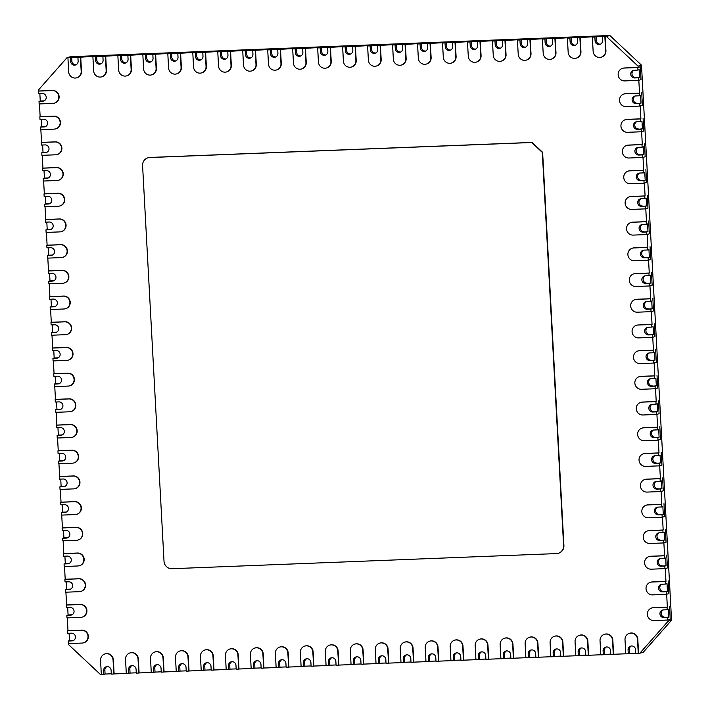 <?xml version="1.0" encoding="UTF-8"?>
<svg xmlns="http://www.w3.org/2000/svg" width="710" height="710" viewBox="0 0 710 710"><rect width="100%" height="100%" fill="white"/><g stroke="black" fill="none" stroke-linecap="round" stroke-linejoin="round"><path stroke-width="1.06" d="M601.166 57.199A6.443 6.239 -106.1 0 0 605.621 50.765L604.858 36.627L602.355 36.725L602.568 40.532A3.869 3.745 73.9 0 1 599.888 44.393A3.869 3.745 73.9 0 1 595.069 40.825L594.865 37.018L592.371 37.124L593.134 51.253A6.443 6.239 -106.1 0 0 601.166 57.199L601.476 57.111A6.443 6.239 -106.1 0 0 605.932 50.676L605.168 36.538L606.42 36.494L638.059 66.145L638.121 67.432L640.313 66.802L641.006 79.653L638.822 80.283L639.515 93.134L625.785 93.676A6.443 6.239 73.9 0 0 624.347 93.906L624.028 93.995A6.443 6.239 73.9 0 1 625.466 93.764L639.204 93.223L639.346 95.797L635.645 95.939A3.869 3.745 -106.1 0 0 632.157 100.385A3.869 3.745 -106.1 0 0 636.062 103.651L641.006 103.145L640.589 95.433L639.346 95.797M636.062 103.651L639.763 103.5L639.896 106.074L642.399 105.355L641.698 92.504L642.399 105.355L640.216 105.985L640.908 118.827L627.17 119.369A6.443 6.239 73.9 0 0 625.732 119.599L625.421 119.688A6.443 6.239 73.9 0 1 626.859 119.457L640.597 118.925L640.74 121.49L637.039 121.632A3.869 3.745 -106.1 0 0 633.551 126.087A3.869 3.745 -106.1 0 0 637.456 129.344L642.399 128.838L641.982 121.135L640.74 121.49M637.456 129.344L641.157 129.202L641.29 131.767L643.792 131.048L643.091 118.197L643.792 131.048L641.6 131.678L642.302 144.529L628.563 145.071A6.443 6.239 73.9 0 0 627.125 145.302L626.815 145.39A6.443 6.239 73.9 0 1 628.252 145.16L641.991 144.618L642.124 147.192L638.432 147.334A3.869 3.745 -106.1 0 0 634.944 151.789A3.869 3.745 -106.1 0 0 638.849 155.046L643.792 154.54L643.375 146.828L642.124 147.192M638.849 155.046L642.541 154.895L642.683 157.469L645.186 156.75L644.485 143.899L645.186 156.75L642.994 157.38L643.695 170.231L629.956 170.764A6.443 6.239 73.9 0 0 628.519 170.995L628.208 171.092A6.443 6.239 73.9 0 1 629.646 170.862L643.384 170.32L643.517 172.885L639.825 173.036A3.869 3.745 -106.1 0 0 636.337 177.482A3.869 3.745 -106.1 0 0 640.242 180.739L645.186 180.233L644.769 172.53L643.517 172.885M640.242 180.739L643.934 180.597L644.077 183.162L646.57 182.443L645.878 169.601L646.57 182.443L644.387 183.073L645.088 195.924L631.35 196.466A6.443 6.239 73.9 0 0 629.912 196.697L629.601 196.785A6.443 6.239 73.9 0 1 631.039 196.555L644.769 196.013L644.911 198.587L641.219 198.729A3.869 3.745 -106.1 0 0 637.731 203.184A3.869 3.745 -106.1 0 0 641.636 206.441L646.579 205.935L646.162 198.223L644.911 198.587M641.636 206.441L645.328 206.29L645.47 208.864L647.964 208.145L647.272 195.294L647.964 208.145L645.78 208.775L646.473 221.626L632.743 222.168A6.443 6.239 73.9 0 0 631.305 222.399L630.995 222.487A6.443 6.239 73.9 0 1 632.424 222.257L646.162 221.715L646.304 224.28L642.603 224.431A3.869 3.745 -106.1 0 0 639.115 228.877A3.869 3.745 -106.1 0 0 643.02 232.135L647.973 231.629L647.555 223.925L646.304 224.28M643.02 232.135L646.721 231.992L646.863 234.566L649.357 233.839L648.665 220.996L649.357 233.839L647.174 234.469L647.866 247.32L634.128 247.861A6.443 6.239 73.9 0 0 632.699 248.092L632.379 248.18A6.443 6.239 73.9 0 1 633.817 247.95L647.555 247.408L647.697 249.982L643.997 250.124A3.869 3.745 -106.1 0 0 640.509 254.579A3.869 3.745 -106.1 0 0 644.414 257.836L649.357 257.331L648.94 249.618L647.697 249.982M644.414 257.836L648.115 257.695L648.248 260.259L650.75 259.541L650.049 246.689L650.75 259.541L648.567 260.171L649.259 273.022L635.521 273.563A6.443 6.239 73.9 0 0 634.083 273.794L633.773 273.882A6.443 6.239 73.9 0 1 635.21 273.652L648.949 273.11L649.082 275.675L645.39 275.826A3.869 3.745 -106.1 0 0 641.902 280.272A3.869 3.745 -106.1 0 0 645.807 283.538L650.75 283.033L650.333 275.32L649.082 275.675M645.807 283.538L649.508 283.388L649.641 285.961L652.144 285.242L651.443 272.392L652.144 285.242L649.952 285.873L650.653 298.715L636.914 299.256A6.443 6.239 73.9 0 0 635.477 299.487L635.166 299.576A6.443 6.239 73.9 0 1 636.604 299.345L650.342 298.812L650.475 301.377L646.783 301.519A3.869 3.745 -106.1 0 0 643.295 305.974A3.869 3.745 -106.1 0 0 647.2 309.232L652.144 308.726L651.727 301.013L650.475 301.377M647.2 309.232L650.892 309.09L651.034 311.654L653.528 310.936L652.836 298.085L653.528 310.936L651.345 311.566L652.046 324.417L638.308 324.958A6.443 6.239 73.9 0 0 636.87 325.189L636.559 325.278A6.443 6.239 73.9 0 1 637.997 325.047L651.727 324.505L651.869 327.079L648.177 327.221A3.869 3.745 -106.1 0 0 644.689 331.668A3.869 3.745 -106.1 0 0 648.594 334.934L653.537 334.428L653.12 326.715L651.869 327.079M648.594 334.934L652.286 334.783L652.428 337.356L654.922 336.638L654.229 323.787L654.922 336.638L652.738 337.268L653.431 350.11L639.701 350.651A6.443 6.239 73.9 0 0 638.263 350.882L637.953 350.98A6.443 6.239 73.9 0 1 639.39 350.749L653.12 350.207L653.262 352.772L649.561 352.923A3.869 3.745 -106.1 0 0 646.082 357.37A3.869 3.745 -106.1 0 0 649.987 360.627L654.931 360.121L654.514 352.417L653.262 352.772M649.987 360.627L653.679 360.485L653.821 363.05L656.315 362.331L655.623 349.489L656.315 362.331L654.132 362.961L654.824 375.812L641.094 376.353A6.443 6.239 73.9 0 0 639.657 376.584L639.337 376.673A6.443 6.239 73.9 0 1 640.775 376.442L654.514 375.901L654.655 378.474L650.955 378.616A3.869 3.745 -106.1 0 0 647.467 383.072A3.869 3.745 -106.1 0 0 651.372 386.329L656.315 385.823L655.898 378.111L654.655 378.474M651.372 386.329L655.073 386.178L655.206 388.752L657.708 388.033L657.007 375.182L657.708 388.033L655.525 388.663L656.217 401.514L642.479 402.046A6.443 6.239 73.9 0 0 641.041 402.286L640.731 402.375A6.443 6.239 73.9 0 1 642.168 402.144L655.907 401.603L656.049 404.167L652.348 404.318A3.869 3.745 -106.1 0 0 648.86 408.765A3.869 3.745 -106.1 0 0 652.765 412.022L657.708 411.516L657.291 403.812L656.049 404.167M652.765 412.022L656.466 411.88L656.599 414.454L659.102 413.726L658.401 400.884L659.102 413.726L656.91 414.356L657.611 427.207L643.872 427.748A6.443 6.239 73.9 0 0 642.435 427.979L642.124 428.068A6.443 6.239 73.9 0 1 643.562 427.837L657.3 427.296L657.433 429.87L653.741 430.011A3.869 3.745 -106.1 0 0 650.253 434.467A3.869 3.745 -106.1 0 0 654.159 437.724L659.102 437.218L658.685 429.506L657.433 429.87M654.159 437.724L657.851 437.582L657.992 440.147L660.495 439.428L659.794 426.577L660.495 439.428L658.303 440.058L659.004 452.909L645.266 453.45A6.443 6.239 73.9 0 0 643.828 453.681L643.517 453.77A6.443 6.239 73.9 0 1 644.955 453.539L658.694 452.998L658.827 455.563L655.135 455.714A3.869 3.745 -106.1 0 0 651.647 460.16A3.869 3.745 -106.1 0 0 655.552 463.426L660.495 462.92L660.078 455.208L658.827 455.563M655.552 463.426L659.244 463.275L659.386 465.849L661.88 465.13L661.188 452.279L661.88 465.13L659.697 465.76L660.398 478.602L646.659 479.143A6.443 6.239 73.9 0 0 645.221 479.374L644.911 479.463A6.443 6.239 73.9 0 1 646.348 479.232L660.078 478.691L660.22 481.265L656.528 481.407A3.869 3.745 -106.1 0 0 653.04 485.862A3.869 3.745 -106.1 0 0 656.945 489.119L661.889 488.613L661.471 480.901L660.22 481.265M656.945 489.119L660.637 488.977L660.779 491.542L663.273 490.823L662.581 477.972L663.273 490.823L661.09 491.453L661.782 504.304L648.053 504.846A6.443 6.239 73.9 0 0 646.615 505.076L646.304 505.165A6.443 6.239 73.9 0 1 647.733 504.934L661.471 504.393L661.613 506.967L657.913 507.109A3.869 3.745 -106.1 0 0 654.425 511.555A3.869 3.745 -106.1 0 0 658.33 514.821L663.282 514.315L662.865 506.603L661.613 506.967M658.33 514.821L662.031 514.67L662.173 517.244L664.666 516.525L663.974 503.674L664.666 516.525L662.483 517.155L663.175 529.997L649.437 530.539A6.443 6.239 73.9 0 0 648.008 530.769L647.689 530.867A6.443 6.239 73.9 0 1 649.126 530.627L662.865 530.095L663.007 532.66L659.306 532.811A3.869 3.745 -106.1 0 0 655.818 537.257A3.869 3.745 -106.1 0 0 659.723 540.514L664.666 540.008L664.249 532.305L663.007 532.66M659.723 540.514L663.424 540.372L663.557 542.937L666.06 542.218L665.359 529.367L666.06 542.218L663.877 542.848L664.569 555.699L650.83 556.241A6.443 6.239 73.9 0 0 649.393 556.471L649.082 556.56A6.443 6.239 73.9 0 1 650.52 556.329L664.258 555.788L664.391 558.362L660.699 558.504A3.869 3.745 -106.1 0 0 657.212 562.959A3.869 3.745 -106.1 0 0 661.116 566.216L666.06 565.71L665.643 557.998L664.391 558.362M661.116 566.216L664.817 566.065L664.95 568.639L667.453 567.92L666.752 555.069L667.453 567.92L665.261 568.55L665.962 581.401L652.224 581.934A6.443 6.239 73.9 0 0 650.786 582.173L650.475 582.262A6.443 6.239 73.9 0 1 651.913 582.031L665.652 581.49L665.785 584.055L662.093 584.206A3.869 3.745 -106.1 0 0 658.605 588.652A3.869 3.745 -106.1 0 0 662.51 591.909L667.453 591.403L667.036 583.7L665.785 584.055M662.51 591.909L666.202 591.767L666.344 594.341L668.838 593.613L668.145 580.771L668.838 593.613L666.654 594.243L667.356 607.094L653.617 607.636A6.443 6.239 73.9 0 0 652.179 607.866L651.869 607.955A6.443 6.239 73.9 0 1 653.306 607.724L667.036 607.183L667.178 609.757L663.486 609.899A3.869 3.745 -106.1 0 0 659.998 614.354A3.869 3.745 -106.1 0 0 663.903 617.611L668.847 617.105L668.429 609.393L667.178 609.757M663.903 617.611L667.595 617.469L667.737 620.034L670.231 619.315L669.539 606.464L670.231 619.315L668.048 619.945L668.119 621.232L639.816 653.244L638.574 653.298L637.802 639.16A6.443 6.239 73.9 0 0 629.779 633.213L629.468 633.302A6.443 6.239 73.9 0 1 637.491 639.248L638.254 653.386L635.761 653.484L635.557 649.677A3.869 3.745 -106.1 0 0 630.737 646.109A3.869 3.745 -106.1 0 0 628.066 649.978L629.308 649.615L629.522 653.422L635.743 653.173M625.767 653.795L613.6 654.274L612.828 640.145A6.443 6.239 73.9 0 0 604.805 634.199L604.494 634.287A6.443 6.239 73.9 0 1 612.517 640.234L613.289 654.371L610.786 654.469L610.582 650.662A3.869 3.745 -106.1 0 0 605.763 647.094A3.869 3.745 -106.1 0 0 603.092 650.955L604.334 650.6L604.547 654.398L610.769 654.159M600.793 654.78L588.625 655.259L587.862 641.13A6.443 6.239 73.9 0 0 579.83 635.175L579.52 635.272A6.443 6.239 73.9 0 1 587.543 641.219L588.315 655.348L585.812 655.445L585.608 651.647A3.869 3.745 -106.1 0 0 580.789 648.079A3.869 3.745 -106.1 0 0 578.117 651.94L579.369 651.576L579.573 655.383L585.794 655.135M575.819 655.765L563.651 656.244L562.888 642.106A6.443 6.239 73.9 0 0 554.856 636.16L554.545 636.249A6.443 6.239 73.9 0 1 562.568 642.195L563.341 656.333L560.838 656.43L560.634 652.623A3.869 3.745 -106.1 0 0 555.815 649.055A3.869 3.745 -106.1 0 0 553.143 652.925L554.395 652.561L554.599 656.368L560.82 656.12M550.845 656.741L538.677 657.22L537.914 643.091A6.443 6.239 73.9 0 0 529.882 637.145L529.571 637.234A6.443 6.239 73.9 0 1 537.603 643.18L538.366 657.318L535.864 657.416L535.659 653.608A3.869 3.745 -106.1 0 0 530.84 650.041A3.869 3.745 -106.1 0 0 528.169 653.901L529.42 653.546L529.625 657.345L535.846 657.105M525.87 657.726L513.703 658.205L512.939 644.068A6.443 6.239 73.9 0 0 504.908 638.121L504.597 638.219A6.443 6.239 73.9 0 1 512.629 644.165L513.392 658.294L510.889 658.392L510.685 654.593A3.869 3.745 -106.1 0 0 505.866 651.026A3.869 3.745 -106.1 0 0 503.195 654.886L504.446 654.522L504.65 658.33L510.88 658.081M500.896 658.711L488.728 659.191L487.965 645.053A6.443 6.239 73.9 0 0 479.933 639.106L479.623 639.195A6.443 6.239 73.9 0 1 487.655 645.141L488.418 659.279L485.924 659.377L485.711 655.57A3.869 3.745 -106.1 0 0 480.901 652.002A3.869 3.745 -106.1 0 0 478.221 655.871L479.472 655.507L479.676 659.315L485.906 659.066M475.931 659.688L463.754 660.167L462.991 646.038A6.443 6.239 73.9 0 0 454.959 640.092L454.648 640.18A6.443 6.239 73.9 0 1 462.68 646.127L463.444 660.256L460.95 660.362L460.737 656.555A3.869 3.745 -106.1 0 0 455.926 652.987A3.869 3.745 -106.1 0 0 453.246 656.848L454.498 656.493L454.702 660.291L460.932 660.052M450.957 660.673L438.78 661.152L438.017 647.014A6.443 6.239 73.9 0 0 429.985 641.068L429.674 641.157A6.443 6.239 73.9 0 1 437.706 647.112L438.469 661.241L435.976 661.338L435.771 657.54A3.869 3.745 -106.1 0 0 430.952 653.972A3.869 3.745 -106.1 0 0 428.272 657.833L429.523 657.469L429.727 661.276L435.958 661.028M425.982 661.658L413.806 662.137L413.042 647.999A6.443 6.239 73.9 0 0 405.011 642.053L404.7 642.142A6.443 6.239 73.9 0 1 412.732 648.088L413.495 662.226L411.001 662.323L410.797 658.516A3.869 3.745 -106.1 0 0 405.978 654.948A3.869 3.745 -106.1 0 0 403.298 658.818L404.549 658.454L404.753 662.253L410.983 662.013M401.008 662.634L388.832 663.113L388.068 648.984A6.443 6.239 73.9 0 0 380.045 643.038L379.726 643.127A6.443 6.239 73.9 0 1 387.758 649.073L388.521 663.202L386.027 663.309L385.823 659.501A3.869 3.745 -106.1 0 0 381.004 655.933A3.869 3.745 -106.1 0 0 378.323 659.794L379.575 659.439L379.779 663.238L386.009 662.998M376.034 663.619L363.866 664.098L363.094 649.961A6.443 6.239 73.9 0 0 355.071 644.014L354.752 644.103A6.443 6.239 73.9 0 1 362.783 650.058L363.547 664.187L361.053 664.285L360.849 660.486A3.869 3.745 -106.1 0 0 356.029 656.919A3.869 3.745 -106.1 0 0 353.358 660.779L354.601 660.415L354.805 664.223L361.035 663.974M351.059 664.604L338.892 665.084L338.12 650.946A6.443 6.239 73.9 0 0 330.097 645L329.786 645.088A6.443 6.239 73.9 0 1 337.809 651.034L338.572 665.172L336.078 665.27L335.874 661.463A3.869 3.745 -106.1 0 0 331.055 657.895A3.869 3.745 -106.1 0 0 328.384 661.755L329.626 661.4L329.839 665.199L336.061 664.959M326.085 665.581L313.918 666.06L313.145 651.931A6.443 6.239 73.9 0 0 305.123 645.985L304.812 646.073A6.443 6.239 73.9 0 1 312.835 652.02L313.607 666.149L311.104 666.246L310.9 662.448A3.869 3.745 -106.1 0 0 306.081 658.88A3.869 3.745 -106.1 0 0 303.41 662.741L304.652 662.386L304.865 666.184L311.086 665.944M301.111 666.566L288.943 667.045L288.18 652.907A6.443 6.239 73.9 0 0 280.148 646.961L279.838 647.05A6.443 6.239 73.9 0 1 287.861 653.005L288.633 667.134L286.13 667.231L285.926 663.433A3.869 3.745 -106.1 0 0 281.107 659.865A3.869 3.745 -106.1 0 0 278.435 663.726L279.687 663.362L279.891 667.169L286.112 666.921M276.137 667.551L263.969 668.03L263.206 653.892A6.443 6.239 73.9 0 0 255.174 647.946L254.863 648.035A6.443 6.239 73.9 0 1 262.886 653.981L263.658 668.119L261.156 668.216L260.952 664.409A3.869 3.745 -106.1 0 0 256.132 660.841A3.869 3.745 -106.1 0 0 253.461 664.702L254.712 664.347L254.917 668.145L261.138 667.906M251.162 668.527L238.995 669.006L238.232 654.877A6.443 6.239 73.9 0 0 230.2 648.931L229.889 649.02A6.443 6.239 73.9 0 1 237.921 654.966L238.684 669.095L236.181 669.193L235.977 665.394A3.869 3.745 -106.1 0 0 231.158 661.827A3.869 3.745 -106.1 0 0 228.487 665.687L229.738 665.332L229.942 669.131L236.164 668.891M226.188 669.512L214.021 669.991L213.257 655.854A6.443 6.239 73.9 0 0 205.226 649.907L204.915 649.996A6.443 6.239 73.9 0 1 212.947 655.942L213.71 670.08L211.207 670.178L211.003 666.379A3.869 3.745 -106.1 0 0 206.184 662.812A3.869 3.745 -106.1 0 0 203.513 666.672L204.764 666.308L204.968 670.116L211.198 669.867M201.214 670.497L189.046 670.977L188.283 656.839A6.443 6.239 73.9 0 0 180.251 650.892L179.941 650.981A6.443 6.239 73.9 0 1 187.972 656.928L188.736 671.065L186.242 671.163L186.029 667.356A3.869 3.745 -106.1 0 0 181.219 663.788A3.869 3.745 -106.1 0 0 178.538 667.648L179.79 667.293L179.994 671.092L186.224 670.852M176.24 671.474L164.072 671.953L163.309 657.824A6.443 6.239 73.9 0 0 155.277 651.878L154.966 651.966A6.443 6.239 73.9 0 1 162.998 657.913L163.762 672.042L161.268 672.139L161.055 668.341A3.869 3.745 -106.1 0 0 156.244 664.773A3.869 3.745 -106.1 0 0 153.564 668.634L154.815 668.279L155.02 672.077L161.25 671.829M151.274 672.459L139.098 672.938L138.335 658.8A6.443 6.239 73.9 0 0 130.303 652.854L129.992 652.943A6.443 6.239 73.9 0 1 138.024 658.889L138.787 673.027L136.293 673.124L136.08 669.326A3.869 3.745 -106.1 0 0 131.27 665.749A3.869 3.745 -106.1 0 0 128.59 669.619L129.841 669.255L130.045 673.062L136.276 672.814M126.3 673.444L114.124 673.923L113.36 659.785A6.443 6.239 73.9 0 0 105.329 653.839L105.018 653.928A6.443 6.239 73.9 0 1 113.05 659.874L113.813 674.012L111.319 674.109L111.115 670.302A3.869 3.745 -106.1 0 0 106.296 666.734A3.869 3.745 -106.1 0 0 103.616 670.595L104.867 670.24L105.071 674.038L111.301 673.799M101.326 674.42L100.394 674.456L68.755 644.795L68.684 643.588M83.54 642.834A6.443 6.239 -106.1 0 0 81.41 630.214L67.672 630.755L67.814 633.329L71.515 633.178A3.869 3.745 73.9 0 1 72.793 640.748A3.869 3.745 73.9 0 1 71.932 640.89L68.231 641.032L68.373 643.606L82.103 643.065A6.443 6.239 -106.1 0 0 83.54 642.834L83.86 642.745A6.443 6.239 -106.1 0 0 81.721 630.125L67.991 630.666L67.299 617.895M82.156 617.132A6.443 6.239 -106.1 0 0 80.017 604.521L66.287 605.062L66.421 607.627L70.121 607.485A3.869 3.745 73.9 0 1 71.399 615.055A3.869 3.745 73.9 0 1 70.538 615.188L66.838 615.339L66.98 617.904L80.718 617.363A6.443 6.239 -106.1 0 0 82.156 617.132L82.466 617.043A6.443 6.239 -106.1 0 0 80.328 604.432L66.598 604.964L65.906 592.193M80.763 591.439A6.443 6.239 -106.1 0 0 78.624 578.819L64.894 579.36L65.027 581.925L68.728 581.783A3.869 3.745 73.9 0 1 70.006 589.353A3.869 3.745 73.9 0 1 69.145 589.495L65.444 589.637L65.586 592.211L79.325 591.67A6.443 6.239 -106.1 0 0 80.763 591.439L81.073 591.35A6.443 6.239 -106.1 0 0 78.943 578.73L65.205 579.271L64.512 566.5M79.369 565.737A6.443 6.239 -106.1 0 0 77.239 553.125L63.501 553.658L63.643 556.232L67.335 556.09A3.869 3.745 73.9 0 1 68.613 563.66A3.869 3.745 73.9 0 1 67.752 563.793L64.06 563.944L64.193 566.509L77.931 565.968A6.443 6.239 -106.1 0 0 79.369 565.737L79.68 565.648A6.443 6.239 -106.1 0 0 77.55 553.028L63.811 553.569L63.119 540.798M77.976 540.044A6.443 6.239 -106.1 0 0 75.846 527.423L62.107 527.965L62.249 530.53L65.941 530.388A3.869 3.745 73.9 0 1 67.219 537.958A3.869 3.745 73.9 0 1 66.358 538.1L62.666 538.242L62.808 540.816L76.538 540.274A6.443 6.239 -106.1 0 0 77.976 540.044L78.286 539.946A6.443 6.239 -106.1 0 0 76.156 527.335L62.418 527.876L61.726 515.105M76.582 514.342A6.443 6.239 -106.1 0 0 74.452 501.721L60.714 502.263L60.856 504.837L64.548 504.686A3.869 3.745 73.9 0 1 65.835 512.256A3.869 3.745 73.9 0 1 64.965 512.398L61.273 512.54L61.415 515.114L75.145 514.572A6.443 6.239 -106.1 0 0 76.582 514.342L76.893 514.253A6.443 6.239 -106.1 0 0 74.763 501.633L61.025 502.174L60.341 489.403M75.198 488.64A6.443 6.239 -106.1 0 0 73.059 476.028L59.321 476.57L59.462 479.135L63.163 478.993A3.869 3.745 73.9 0 1 64.441 486.563A3.869 3.745 73.9 0 1 63.581 486.705L59.88 486.847L60.022 489.412L73.76 488.879A6.443 6.239 -106.1 0 0 75.198 488.64L75.508 488.551A6.443 6.239 -106.1 0 0 73.37 475.94L59.64 476.481L58.948 463.701M73.804 462.947A6.443 6.239 -106.1 0 0 71.666 450.326L57.936 450.868L58.069 453.442L61.77 453.291A3.869 3.745 73.9 0 1 63.048 460.861A3.869 3.745 73.9 0 1 62.187 461.003L58.486 461.145L58.628 463.719L72.367 463.177A6.443 6.239 -106.1 0 0 73.804 462.947L74.115 462.858A6.443 6.239 -106.1 0 0 71.976 450.238L58.247 450.779L57.554 438.008M72.411 437.245A6.443 6.239 -106.1 0 0 70.272 424.633L56.543 425.175L56.685 427.739L60.377 427.597A3.869 3.745 73.9 0 1 61.655 435.168A3.869 3.745 73.9 0 1 60.794 435.301L57.102 435.452L57.235 438.017L70.973 437.475A6.443 6.239 -106.1 0 0 72.411 437.245L72.722 437.156A6.443 6.239 -106.1 0 0 70.592 424.544L56.853 425.077L56.161 412.306M71.018 411.551A6.443 6.239 -106.1 0 0 68.888 398.931L55.149 399.473L55.291 402.046L58.983 401.895A3.869 3.745 73.9 0 1 60.261 409.466A3.869 3.745 73.9 0 1 59.4 409.608L55.708 409.75L55.841 412.324L69.58 411.782A6.443 6.239 -106.1 0 0 71.018 411.551L71.328 411.463A6.443 6.239 -106.1 0 0 69.198 398.842L55.46 399.384L54.768 386.613M69.624 385.849A6.443 6.239 -106.1 0 0 67.494 373.238L53.756 373.771L53.898 376.344L57.59 376.202A3.869 3.745 73.9 0 1 58.877 383.773A3.869 3.745 73.9 0 1 58.007 383.906L54.315 384.057L54.457 386.622L68.187 386.08A6.443 6.239 -106.1 0 0 69.624 385.849L69.935 385.761A6.443 6.239 -106.1 0 0 67.805 373.14L54.066 373.682L53.374 360.911M68.231 360.156A6.443 6.239 -106.1 0 0 66.101 347.536L52.362 348.077L52.504 350.642L56.205 350.5A3.869 3.745 73.9 0 1 57.483 358.071A3.869 3.745 73.9 0 1 56.622 358.213L52.922 358.355L53.064 360.928L66.793 360.387A6.443 6.239 -106.1 0 0 68.231 360.156L68.55 360.059A6.443 6.239 -106.1 0 0 66.412 347.447L52.682 347.989L51.99 335.218M66.846 334.454A6.443 6.239 -106.1 0 0 64.708 321.834L50.978 322.375L51.111 324.949L54.812 324.798A3.869 3.745 73.9 0 1 56.09 332.369A3.869 3.745 73.9 0 1 55.229 332.511L51.528 332.653L51.67 335.226L65.409 334.685A6.443 6.239 -106.1 0 0 66.846 334.454L67.157 334.366A6.443 6.239 -106.1 0 0 65.018 321.745L51.289 322.287L50.596 309.516M65.453 308.752A6.443 6.239 -106.1 0 0 63.314 296.141L49.585 296.682L49.718 299.247L53.419 299.105A3.869 3.745 73.9 0 1 54.697 306.676A3.869 3.745 73.9 0 1 53.836 306.818L50.135 306.96L50.277 309.524L64.015 308.992A6.443 6.239 -106.1 0 0 65.453 308.752L65.764 308.664A6.443 6.239 -106.1 0 0 63.634 296.052L49.895 296.594L49.203 283.814M64.06 283.059A6.443 6.239 -106.1 0 0 61.93 270.439L48.191 270.98L48.333 273.554L52.025 273.403A3.869 3.745 73.9 0 1 53.303 280.974A3.869 3.745 73.9 0 1 52.442 281.116L48.75 281.258L48.883 283.831L62.622 283.29A6.443 6.239 -106.1 0 0 64.06 283.059L64.37 282.97A6.443 6.239 -106.1 0 0 62.24 270.35L48.502 270.892L47.81 258.12M62.666 257.357A6.443 6.239 -106.1 0 0 60.536 244.746L46.798 245.287L46.94 247.852L50.632 247.71A3.869 3.745 73.9 0 1 51.91 255.28A3.869 3.745 73.9 0 1 51.049 255.414L47.357 255.564L47.499 258.129L61.229 257.588A6.443 6.239 -106.1 0 0 62.666 257.357L62.977 257.268A6.443 6.239 -106.1 0 0 60.847 244.657L47.108 245.19L46.416 232.418M61.273 231.664A6.443 6.239 -106.1 0 0 59.143 219.044L45.404 219.585L45.546 222.159L49.238 222.008A3.869 3.745 73.9 0 1 50.525 229.578A3.869 3.745 73.9 0 1 49.656 229.72L45.964 229.862L46.106 232.436L59.835 231.895A6.443 6.239 -106.1 0 0 61.273 231.664L61.584 231.575A6.443 6.239 -106.1 0 0 59.454 218.955L45.715 219.496L45.032 206.725M59.889 205.962A6.443 6.239 -106.1 0 0 57.75 193.351L44.011 193.883L44.153 196.457L47.854 196.315A3.869 3.745 73.9 0 1 49.132 203.885A3.869 3.745 73.9 0 1 48.271 204.018L44.57 204.169L44.712 206.734L58.451 206.193A6.443 6.239 -106.1 0 0 59.889 205.962L60.199 205.873A6.443 6.239 -106.1 0 0 58.06 193.253L44.331 193.794L43.638 181.023M58.495 180.269A6.443 6.239 -106.1 0 0 56.356 167.649L42.627 168.19L42.76 170.755L46.461 170.613A3.869 3.745 73.9 0 1 47.739 178.183A3.869 3.745 73.9 0 1 46.878 178.325L43.177 178.467L43.319 181.041L57.057 180.5A6.443 6.239 -106.1 0 0 58.495 180.269L58.806 180.171A6.443 6.239 -106.1 0 0 56.667 167.56L42.937 168.101L42.245 155.33M57.102 154.567A6.443 6.239 -106.1 0 0 54.963 141.947L41.233 142.488L41.375 145.062L45.067 144.911A3.869 3.745 73.9 0 1 46.345 152.481A3.869 3.745 73.9 0 1 45.484 152.623L41.792 152.765L41.925 155.339L55.664 154.798A6.443 6.239 -106.1 0 0 57.102 154.567L57.412 154.478A6.443 6.239 -106.1 0 0 55.282 141.858L41.544 142.399L40.852 129.628M55.708 128.865A6.443 6.239 -106.1 0 0 53.578 116.254L39.84 116.795L39.982 119.36L43.674 119.218A3.869 3.745 73.9 0 1 44.952 126.788A3.869 3.745 73.9 0 1 44.091 126.93L40.399 127.072L40.532 129.637L54.271 129.105A6.443 6.239 -106.1 0 0 55.708 128.865L56.019 128.776A6.443 6.239 -106.1 0 0 53.889 116.165L40.151 116.706L39.458 103.926M54.315 103.172A6.443 6.239 -106.1 0 0 52.185 90.552L38.447 91.093L38.588 93.667L42.28 93.516A3.869 3.745 73.9 0 1 43.567 101.086A3.869 3.745 73.9 0 1 42.698 101.228L39.006 101.37L39.148 103.944L52.877 103.403A6.443 6.239 -106.1 0 0 54.315 103.172L54.626 103.083A6.443 6.239 -106.1 0 0 52.496 90.463L38.757 91.004L38.695 89.717L66.989 57.705L82.91 56.534L70.423 57.022L67.929 57.741L68.692 71.879A6.443 6.239 -106.1 0 0 76.715 77.825A6.443 6.239 -106.1 0 0 81.18 71.39L80.416 57.253L77.914 57.35L78.118 61.158A3.869 3.745 73.9 0 1 75.446 65.018A3.869 3.745 73.9 0 1 70.627 61.45L71.879 61.087L71.674 57.288L77.914 57.35M76.715 77.825L77.035 77.736A6.443 6.239 -106.1 0 0 81.49 71.293L80.727 57.164L107.885 55.549L95.397 56.046L92.895 56.764L93.667 70.893A6.443 6.239 -106.1 0 0 101.69 76.84A6.443 6.239 -106.1 0 0 106.154 70.405L105.382 56.267L102.888 56.365L103.092 60.172A3.869 3.745 73.9 0 1 100.421 64.033A3.869 3.745 73.9 0 1 95.601 60.465L96.853 60.11L96.649 56.303L102.888 56.365M101.69 76.84L102.009 76.751A6.443 6.239 -106.1 0 0 106.464 70.317L105.701 56.179L132.859 54.572L120.372 55.06L117.869 55.779L118.641 69.917A6.443 6.239 -106.1 0 0 126.664 75.864A6.443 6.239 -106.1 0 0 131.128 69.42L130.356 55.291L127.862 55.389L128.066 59.187A3.869 3.745 73.9 0 1 125.395 63.057A3.869 3.745 73.9 0 1 120.576 59.48L121.827 59.125L121.623 55.318L127.862 55.389M126.664 75.864L126.975 75.775A6.443 6.239 -106.1 0 0 131.439 69.332L130.675 55.203L157.833 53.587L145.346 54.075L142.843 54.794L143.615 68.932A6.443 6.239 -106.1 0 0 151.638 74.878A6.443 6.239 -106.1 0 0 156.102 68.444L155.33 54.306L152.836 54.404L153.04 58.211A3.869 3.745 73.9 0 1 150.369 62.072A3.869 3.745 73.9 0 1 145.55 58.504L146.801 58.14L146.588 54.342L152.836 54.404M151.638 74.878L151.949 74.79A6.443 6.239 -106.1 0 0 156.413 68.346L155.641 54.217L182.807 52.602L170.32 53.099L167.817 53.818L168.581 67.947A6.443 6.239 -106.1 0 0 176.612 73.893A6.443 6.239 -106.1 0 0 181.068 67.459L180.304 53.321L177.811 53.419L178.015 57.226A3.869 3.745 73.9 0 1 175.343 61.087A3.869 3.745 73.9 0 1 170.524 57.519L171.776 57.164L171.563 53.356L177.811 53.419M176.612 73.893L176.923 73.804A6.443 6.239 -106.1 0 0 181.387 67.37L180.615 53.232L207.781 51.626L195.294 52.114L192.792 52.833L193.555 66.971A6.443 6.239 -106.1 0 0 201.587 72.917A6.443 6.239 -106.1 0 0 206.042 66.474L205.279 52.345L202.785 52.442L202.989 56.241A3.869 3.745 73.9 0 1 200.318 60.11A3.869 3.745 73.9 0 1 195.498 56.543L196.741 56.179L196.537 52.371L202.785 52.442M201.587 72.917L201.897 72.828A6.443 6.239 -106.1 0 0 206.362 66.385L205.589 52.256L232.747 50.641L220.269 51.129L217.766 51.848L218.529 65.986A6.443 6.239 -106.1 0 0 226.561 71.932A6.443 6.239 -106.1 0 0 231.016 65.497L230.253 51.36L232.747 50.641L230.564 51.271L231.327 65.4A6.443 6.239 -106.1 0 1 226.872 71.843L226.561 71.932M230.564 51.271L257.721 49.656L245.234 50.153L242.74 50.871L243.503 65A6.443 6.239 -106.1 0 0 251.535 70.947A6.443 6.239 -106.1 0 0 255.99 64.512L255.227 50.374L257.721 49.656L255.538 50.286L256.301 64.424A6.443 6.239 -106.1 0 1 251.846 70.858L251.535 70.947M255.538 50.286L282.695 48.679L270.208 49.167L267.714 49.886L268.478 64.024A6.443 6.239 -106.1 0 0 276.51 69.971A6.443 6.239 -106.1 0 0 280.965 63.527L280.202 49.398L282.695 48.679L280.512 49.309L281.275 63.438A6.443 6.239 -106.1 0 1 276.82 69.882L276.51 69.971M280.512 49.309L307.67 47.694L295.183 48.182L292.689 48.901L293.452 63.039A6.443 6.239 -106.1 0 0 301.484 68.985A6.443 6.239 -106.1 0 0 305.939 62.551L305.176 48.413L307.67 47.694L305.486 48.324L306.25 62.462A6.443 6.239 -106.1 0 1 301.794 68.897L301.484 68.985M305.486 48.324L332.644 46.709L320.157 47.206L317.663 47.925L318.426 62.054A6.443 6.239 -106.1 0 0 326.458 68A6.443 6.239 -106.1 0 0 330.913 61.566L330.15 47.428L332.644 46.709L330.461 47.339L331.224 61.477A6.443 6.239 -106.1 0 1 326.769 67.911L326.458 68M330.461 47.339L357.618 45.733L345.131 46.221L342.637 46.94L343.4 61.078A6.443 6.239 -106.1 0 0 351.432 67.024A6.443 6.239 -106.1 0 0 355.887 60.581L355.124 46.452L357.618 45.733L355.435 46.363L356.198 60.492A6.443 6.239 -106.1 0 1 351.743 66.935L351.432 67.024M355.435 46.363L382.592 44.748L370.105 45.236L367.611 45.955L368.375 60.093A6.443 6.239 -106.1 0 0 376.398 66.039A6.443 6.239 -106.1 0 0 380.862 59.604L380.098 45.467L382.592 44.748L380.409 45.378L381.172 59.516A6.443 6.239 -106.1 0 1 376.717 65.95L376.398 66.039M380.409 45.378L407.567 43.763L395.079 44.26L392.586 44.978L393.349 59.107A6.443 6.239 -106.1 0 0 401.372 65.054A6.443 6.239 -106.1 0 0 405.836 58.619L405.064 44.481L407.567 43.763L405.383 44.393L406.147 58.531A6.443 6.239 -106.1 0 1 401.691 64.965L401.372 65.054M405.383 44.393L432.541 42.786L420.054 43.274L417.551 43.993L418.323 58.131A6.443 6.239 -106.1 0 0 426.346 64.078A6.443 6.239 -106.1 0 0 430.81 57.634L430.038 43.505L432.541 42.786L430.358 43.416L431.121 57.545A6.443 6.239 -106.1 0 1 426.666 63.989L426.346 64.078M430.358 43.416L457.515 41.801L445.028 42.289L442.525 43.008L443.297 57.146A6.443 6.239 -106.1 0 0 451.32 63.092A6.443 6.239 -106.1 0 0 455.784 56.658L455.012 42.52L457.515 41.801L455.323 42.431L456.095 56.569A6.443 6.239 -106.1 0 1 451.631 63.004L451.32 63.092M455.323 42.431L482.489 40.816L470.002 41.313L467.499 42.032L468.272 56.161A6.443 6.239 -106.1 0 0 476.295 62.116A6.443 6.239 -106.1 0 0 480.75 55.673L479.987 41.544L482.489 40.816L480.297 41.446L481.069 55.584A6.443 6.239 -106.1 0 1 476.605 62.018L476.295 62.116M480.297 41.446L507.464 39.84L494.976 40.328L492.474 41.047L493.237 55.185A6.443 6.239 -106.1 0 0 501.269 61.131A6.443 6.239 -106.1 0 0 505.724 54.688L504.961 40.559L507.464 39.84L505.272 40.47L506.044 54.599A6.443 6.239 -106.1 0 1 501.579 61.042L501.269 61.131M505.272 40.47L532.429 38.855L519.951 39.343L517.448 40.071L518.211 54.2A6.443 6.239 -106.1 0 0 526.243 60.146A6.443 6.239 -106.1 0 0 530.698 53.712L529.935 39.574L532.429 38.855L530.246 39.485L531.009 53.623A6.443 6.239 -106.1 0 1 526.554 60.057L526.243 60.146M530.246 39.485L557.403 37.87L544.916 38.367L542.422 39.085L543.185 53.215A6.443 6.239 -106.1 0 0 551.217 59.17A6.443 6.239 -106.1 0 0 555.673 52.726L554.909 38.597L557.403 37.87L555.22 38.5L555.983 52.638A6.443 6.239 -106.1 0 1 551.528 59.072L551.217 59.17M555.22 38.5L582.378 36.893L569.89 37.381L567.397 38.1L568.16 52.238A6.443 6.239 -106.1 0 0 576.192 58.184A6.443 6.239 -106.1 0 0 580.647 51.741L579.884 37.612L582.378 36.893L580.194 37.523L580.957 51.653A6.443 6.239 -106.1 0 1 576.502 58.096L576.192 58.184M580.194 37.523L607.352 35.908L594.865 36.396L592.371 37.124M638.121 67.432L624.392 67.974A6.443 6.239 73.9 0 0 622.954 68.204L622.643 68.293A6.443 6.239 73.9 0 1 624.081 68.062L637.811 67.521L637.953 70.095L634.252 70.237A3.869 3.745 -106.1 0 0 630.773 74.692A3.869 3.745 -106.1 0 0 634.678 77.949L639.621 77.443L639.204 69.731L637.953 70.095M147.937 157.815L148.248 157.726A7.73 7.482 73.9 0 1 149.97 157.451L532.065 142.426L542.617 152.313L563.909 545.493A7.73 7.482 73.9 0 1 558.557 553.223L558.246 553.312A7.73 7.482 73.9 0 1 556.525 553.587L171.927 568.71A7.73 7.482 73.9 0 1 164.019 561.299L142.586 165.545A7.73 7.482 73.9 0 1 149.659 157.54L531.754 142.515L542.307 152.401L563.598 545.582A7.73 7.482 73.9 0 1 558.246 553.312M634.678 77.949L638.37 77.807L638.512 80.372L641.006 79.653L640.313 66.802L637.811 67.521M638.059 66.145L641.494 65.16L671.553 620.238L643.251 652.259L639.816 653.244M668.119 621.232L671.553 620.238M606.42 36.494L609.854 35.5L641.494 65.16M66.989 57.705L70.423 56.711L609.854 35.5M638.37 77.807L639.621 77.443M638.512 80.372L624.773 80.913A6.443 6.239 73.9 0 1 622.643 68.293M634.03 70.254A3.869 3.745 -106.1 0 0 635.92 77.585M639.763 103.5L641.006 103.145M639.896 106.074L626.167 106.615A6.443 6.239 73.9 0 1 624.028 93.995M635.423 95.957A3.869 3.745 -106.1 0 0 637.314 103.287M641.157 129.202L642.399 128.838M641.29 131.767L627.56 132.309A6.443 6.239 73.9 0 1 625.421 119.688M636.817 121.65A3.869 3.745 -106.1 0 0 638.707 128.989M642.541 154.895L643.792 154.54M642.683 157.469L628.945 158.01A6.443 6.239 73.9 0 1 626.815 145.39M638.21 147.352A3.869 3.745 -106.1 0 0 640.101 154.682M643.934 180.597L645.186 180.233M644.077 183.162L630.338 183.704A6.443 6.239 73.9 0 1 628.208 171.092M639.603 173.045A3.869 3.745 -106.1 0 0 641.485 180.384M645.328 206.29L646.579 205.935M645.47 208.864L631.731 209.406A6.443 6.239 73.9 0 1 629.601 196.785M640.997 198.747A3.869 3.745 -106.1 0 0 642.878 206.077M646.721 231.992L647.973 231.629M646.863 234.566L633.125 235.099A6.443 6.239 73.9 0 1 630.995 222.487M642.381 224.44A3.869 3.745 -106.1 0 0 644.272 231.78M648.115 257.695L649.357 257.331M648.248 260.259L634.518 260.801A6.443 6.239 73.9 0 1 632.379 248.18M643.775 250.142A3.869 3.745 -106.1 0 0 645.665 257.473M649.508 283.388L650.75 283.033M649.641 285.961L635.911 286.503A6.443 6.239 73.9 0 1 633.773 273.882M645.168 275.844A3.869 3.745 -106.1 0 0 647.058 283.175M650.892 309.09L652.144 308.726M651.034 311.654L637.296 312.196A6.443 6.239 73.9 0 1 635.166 299.576M646.561 301.537A3.869 3.745 -106.1 0 0 648.452 308.877M652.286 334.783L653.537 334.428M652.428 337.356L638.689 337.898A6.443 6.239 73.9 0 1 636.559 325.278M647.955 327.239A3.869 3.745 -106.1 0 0 649.836 334.57M653.679 360.485L654.931 360.121M653.821 363.05L640.083 363.591A6.443 6.239 73.9 0 1 637.953 350.98M649.339 352.932A3.869 3.745 -106.1 0 0 651.23 360.272M655.073 386.178L656.315 385.823M655.206 388.752L641.476 389.293A6.443 6.239 73.9 0 1 639.337 376.673M650.733 378.634A3.869 3.745 -106.1 0 0 652.623 385.965M656.466 411.88L657.708 411.516M656.599 414.454L642.87 414.986A6.443 6.239 73.9 0 1 640.731 402.375M652.126 404.327A3.869 3.745 -106.1 0 0 654.016 411.667M657.851 437.582L659.102 437.218M657.992 440.147L644.254 440.688A6.443 6.239 73.9 0 1 642.124 428.068M653.519 430.029A3.869 3.745 -106.1 0 0 655.41 437.36M659.244 463.275L660.495 462.92M659.386 465.849L645.647 466.39A6.443 6.239 73.9 0 1 643.517 453.77M654.913 455.731A3.869 3.745 -106.1 0 0 656.794 463.062M660.637 488.977L661.889 488.613M660.779 491.542L647.041 492.083A6.443 6.239 73.9 0 1 644.911 479.463M656.306 481.424A3.869 3.745 -106.1 0 0 658.188 488.764M662.031 514.67L663.282 514.315M662.173 517.244L648.434 517.785A6.443 6.239 73.9 0 1 646.304 505.165M657.691 507.126A3.869 3.745 -106.1 0 0 659.581 514.457M44.171 100.855A3.869 3.745 73.9 0 1 43.949 100.864L40.257 101.015L39.849 93.614M39.006 101.37L40.257 101.015M45.564 126.549A3.869 3.745 73.9 0 1 45.342 126.566L41.642 126.708L41.242 119.315M40.399 127.072L41.642 126.708M46.958 152.251A3.869 3.745 73.9 0 1 46.736 152.268L43.035 152.41L42.636 145.009M41.792 152.765L43.035 152.41M48.351 177.944A3.869 3.745 73.9 0 1 48.129 177.962L44.428 178.103L44.029 170.711M43.177 178.467L44.428 178.103M49.735 203.646A3.869 3.745 73.9 0 1 49.514 203.663L45.822 203.805L45.422 196.404M44.57 204.169L45.822 203.805M51.129 229.339A3.869 3.745 73.9 0 1 50.907 229.357L47.215 229.508L46.816 222.106M45.964 229.862L47.215 229.508M52.522 255.041A3.869 3.745 73.9 0 1 52.3 255.059L48.608 255.201L48.2 247.799M47.357 255.564L48.608 255.201M53.916 280.743A3.869 3.745 73.9 0 1 53.694 280.752L49.993 280.903L49.593 273.501M48.75 281.258L49.993 280.903M55.309 306.436A3.869 3.745 73.9 0 1 55.087 306.454L51.386 306.596L50.987 299.203M50.135 306.96L51.386 306.596M56.694 332.138A3.869 3.745 73.9 0 1 56.472 332.156L52.78 332.298L52.38 324.896M51.528 332.653L52.78 332.298M58.087 357.831A3.869 3.745 73.9 0 1 57.865 357.849L54.173 357.991L53.774 350.598M52.922 358.355L54.173 357.991M59.48 383.533A3.869 3.745 73.9 0 1 59.258 383.551L55.566 383.693L55.158 376.291M54.315 384.057L55.566 383.693M60.874 409.226A3.869 3.745 73.9 0 1 60.652 409.244L56.951 409.395L56.551 401.993M55.708 409.75L56.951 409.395M62.267 434.928A3.869 3.745 73.9 0 1 62.045 434.946L58.344 435.088L57.945 427.686M57.102 435.452L58.344 435.088M63.66 460.63A3.869 3.745 73.9 0 1 63.438 460.639L59.738 460.79L59.338 453.388M58.486 461.145L59.738 460.79M65.045 486.323A3.869 3.745 73.9 0 1 64.823 486.341L61.131 486.483L60.732 479.09M59.88 486.847L61.131 486.483M628.066 649.978L628.27 653.777L629.522 653.422M631.376 645.985A3.869 3.745 -106.1 0 0 629.308 649.615M628.27 653.777L625.767 653.875L625.004 639.745A6.443 6.239 73.9 0 1 629.468 633.302M603.092 650.955L603.296 654.762L604.547 654.398M606.402 646.97A3.869 3.745 -106.1 0 0 604.334 650.6M603.296 654.762L600.802 654.86L600.03 640.722A6.443 6.239 73.9 0 1 604.494 634.287M578.117 651.94L578.322 655.738L579.573 655.383M581.428 647.955A3.869 3.745 -106.1 0 0 579.369 651.576M578.322 655.738L575.828 655.845L575.056 641.707A6.443 6.239 73.9 0 1 579.52 635.272M553.143 652.925L553.347 656.723L554.599 656.368M556.462 648.931A3.869 3.745 -106.1 0 0 554.395 652.561M553.347 656.723L550.853 656.821L550.081 642.692A6.443 6.239 73.9 0 1 554.545 636.249M528.169 653.901L528.373 657.708L529.625 657.345M531.488 649.916A3.869 3.745 -106.1 0 0 529.42 653.546M528.373 657.708L525.879 657.806L525.116 643.668A6.443 6.239 73.9 0 1 529.571 637.234M503.195 654.886L503.399 658.685L504.65 658.33M506.514 650.901A3.869 3.745 -106.1 0 0 504.446 654.522M503.399 658.685L500.905 658.791L500.142 644.653A6.443 6.239 73.9 0 1 504.597 638.219M478.221 655.871L478.425 659.67L479.676 659.315M481.54 651.878A3.869 3.745 -106.1 0 0 479.472 655.507M478.425 659.67L475.931 659.767L475.167 645.639A6.443 6.239 73.9 0 1 479.623 639.195M453.246 656.848L453.45 660.655L454.702 660.291M456.566 652.863A3.869 3.745 -106.1 0 0 454.498 656.493M453.45 660.655L450.957 660.753L450.193 646.615A6.443 6.239 73.9 0 1 454.648 640.18M428.272 657.833L428.485 661.631L429.727 661.276M431.591 653.848A3.869 3.745 -106.1 0 0 429.523 657.469M428.485 661.631L425.982 661.729L425.219 647.6A6.443 6.239 73.9 0 1 429.674 641.157M403.298 658.818L403.511 662.616L404.753 662.253M406.617 654.824A3.869 3.745 -106.1 0 0 404.549 658.454M403.511 662.616L401.008 662.714L400.245 648.585A6.443 6.239 73.9 0 1 404.7 642.142M378.323 659.794L378.536 663.601L379.779 663.238M381.643 655.809A3.869 3.745 -106.1 0 0 379.575 659.439M378.536 663.601L376.034 663.699L375.27 649.561A6.443 6.239 73.9 0 1 379.726 643.127M353.358 660.779L353.562 664.578L354.805 664.223M356.668 656.794A3.869 3.745 -106.1 0 0 354.601 660.415M353.562 664.578L351.059 664.675L350.296 650.546A6.443 6.239 73.9 0 1 354.752 644.103M328.384 661.755L328.588 665.563L329.839 665.199M331.694 657.771A3.869 3.745 -106.1 0 0 329.626 661.4M328.588 665.563L326.085 665.66L325.322 651.531A6.443 6.239 73.9 0 1 329.786 645.088M303.41 662.741L303.614 666.548L304.865 666.184M306.72 658.756A3.869 3.745 -106.1 0 0 304.652 662.386M303.614 666.548L301.12 666.646L300.348 652.508A6.443 6.239 73.9 0 1 304.812 646.073M278.435 663.726L278.639 667.524L279.891 667.169M281.746 659.741A3.869 3.745 -106.1 0 0 279.687 663.362M278.639 667.524L276.146 667.622L275.373 653.493A6.443 6.239 73.9 0 1 279.838 647.05M253.461 664.702L253.665 668.509L254.917 668.145M256.772 660.717A3.869 3.745 -106.1 0 0 254.712 664.347M253.665 668.509L251.171 668.607L250.399 654.478A6.443 6.239 73.9 0 1 254.863 648.035M600.5 44.153A3.869 3.745 73.9 0 1 596.32 40.461L596.116 36.663L602.355 36.725M594.865 37.018L596.116 36.663M571.346 41.446L571.142 37.648L578.632 37.346L577.39 37.71L577.594 41.508A3.869 3.745 73.9 0 1 574.914 45.378A3.869 3.745 73.9 0 1 570.103 41.81L571.346 41.446A3.869 3.745 73.9 0 0 575.526 45.138M571.142 37.648L569.89 38.003L570.103 41.81M569.89 38.003L567.397 38.1M579.884 37.612L577.39 37.71M546.372 42.431L546.167 38.624L553.658 38.331L552.416 38.695L552.62 42.493A3.869 3.745 73.9 0 1 549.939 46.354A3.869 3.745 73.9 0 1 545.129 42.786L546.372 42.431A3.869 3.745 73.9 0 0 550.552 46.123M546.167 38.624L544.916 38.988L545.129 42.786M544.916 38.988L542.422 39.085M554.909 38.597L552.416 38.695M521.397 43.408L521.193 39.609L528.684 39.316L527.441 39.671L527.645 43.479A3.869 3.745 73.9 0 1 524.965 47.339A3.869 3.745 73.9 0 1 520.155 43.771L521.397 43.408A3.869 3.745 73.9 0 0 525.577 47.1M521.193 39.609L519.942 39.964L520.155 43.771M519.942 39.964L517.448 40.071M529.935 39.574L527.441 39.671M496.423 44.393L496.219 40.594L503.709 40.292L502.467 40.656L502.671 44.455A3.869 3.745 73.9 0 1 500 48.324A3.869 3.745 73.9 0 1 495.181 44.757L496.423 44.393A3.869 3.745 73.9 0 0 500.603 48.085M496.219 40.594L494.976 40.949L495.181 44.757M494.976 40.949L492.474 41.047M504.961 40.559L502.467 40.656M471.458 45.378L471.245 41.571L478.744 41.278L477.493 41.642L477.697 45.44A3.869 3.745 73.9 0 1 475.025 49.301A3.869 3.745 73.9 0 1 470.206 45.733L471.458 45.378A3.869 3.745 73.9 0 0 475.629 49.07M471.245 41.571L470.002 41.934L470.206 45.733M470.002 41.934L467.499 42.032M479.987 41.544L477.493 41.642M446.483 46.354L446.27 42.556L453.77 42.263L452.518 42.618L452.723 46.425A3.869 3.745 73.9 0 1 450.051 50.286A3.869 3.745 73.9 0 1 445.232 46.718L446.483 46.354A3.869 3.745 73.9 0 0 450.655 50.046M446.27 42.556L445.028 42.911L445.232 46.718M445.028 42.911L442.525 43.008M455.012 42.52L452.518 42.618M421.509 47.339L421.305 43.541L428.796 43.239L427.544 43.603L427.748 47.401A3.869 3.745 73.9 0 1 425.077 51.271A3.869 3.745 73.9 0 1 420.258 47.703L421.509 47.339A3.869 3.745 73.9 0 0 425.68 51.031M421.305 43.541L420.054 43.896L420.258 47.703M420.054 43.896L417.551 43.993M430.038 43.505L427.544 43.603M396.535 48.324L396.331 44.517L403.821 44.224L402.57 44.588L402.774 48.386A3.869 3.745 73.9 0 1 400.103 52.247A3.869 3.745 73.9 0 1 395.284 48.679L396.535 48.324A3.869 3.745 73.9 0 0 400.706 52.016M396.331 44.517L395.079 44.881L395.284 48.679M395.079 44.881L392.586 44.978M405.064 44.481L402.57 44.588M371.561 49.301L371.357 45.502L378.847 45.209L377.596 45.564L377.8 49.372A3.869 3.745 73.9 0 1 375.128 53.232A3.869 3.745 73.9 0 1 370.309 49.664L371.561 49.301A3.869 3.745 73.9 0 0 375.741 52.993M371.357 45.502L370.105 45.857L370.309 49.664M370.105 45.857L367.611 45.955M380.098 45.467L377.596 45.564M346.586 50.286L346.382 46.478L353.873 46.185L352.621 46.549L352.826 50.348A3.869 3.745 73.9 0 1 350.154 54.217A3.869 3.745 73.9 0 1 345.335 50.65L346.586 50.286A3.869 3.745 73.9 0 0 350.767 53.978M346.382 46.478L345.131 46.842L345.335 50.65M345.131 46.842L342.637 46.94M355.124 46.452L352.621 46.549M321.612 51.271L321.408 47.463L328.899 47.171L327.647 47.535L327.86 51.333A3.869 3.745 73.9 0 1 325.18 55.194A3.869 3.745 73.9 0 1 320.361 51.626L321.612 51.271A3.869 3.745 73.9 0 0 325.792 54.963M321.408 47.463L320.157 47.827L320.361 51.626M320.157 47.827L317.663 47.925M330.15 47.428L327.647 47.535M296.638 52.247L296.434 48.449L303.924 48.156L302.673 48.511L302.886 52.318A3.869 3.745 73.9 0 1 300.206 56.179A3.869 3.745 73.9 0 1 295.387 52.611L296.638 52.247A3.869 3.745 73.9 0 0 300.818 55.939M296.434 48.449L295.183 48.804L295.387 52.611M295.183 48.804L292.689 48.901M305.176 48.413L302.673 48.511M271.664 53.232L271.46 49.425L278.95 49.132L277.699 49.496L277.912 53.294A3.869 3.745 73.9 0 1 275.231 57.164A3.869 3.745 73.9 0 1 270.421 53.596L271.664 53.232A3.869 3.745 73.9 0 0 275.844 56.924M271.46 49.425L270.208 49.789L270.421 53.596M270.208 49.789L267.714 49.886M280.202 49.398L277.699 49.496M246.689 54.217L246.485 50.41L253.976 50.117L252.733 50.472L252.938 54.279A3.869 3.745 73.9 0 1 250.257 58.14A3.869 3.745 73.9 0 1 245.447 54.572L246.689 54.217A3.869 3.745 73.9 0 0 250.87 57.909M246.485 50.41L245.234 50.774L245.447 54.572M245.234 50.774L242.74 50.871M255.227 50.374L252.733 50.472M221.715 55.194L221.511 51.395L229.002 51.102L227.759 51.457L227.963 55.265A3.869 3.745 73.9 0 1 225.283 59.125A3.869 3.745 73.9 0 1 220.473 55.557L221.715 55.194A3.869 3.745 73.9 0 0 225.895 58.886M221.511 51.395L220.26 51.75L220.473 55.557M220.26 51.75L217.766 51.848M230.253 51.36L227.759 51.457M663.424 540.372L664.666 540.008M663.557 542.937L649.827 543.478A6.443 6.239 73.9 0 1 647.689 530.867M659.084 532.819A3.869 3.745 -106.1 0 0 660.974 540.159M664.817 566.065L666.06 565.71M664.95 568.639L651.221 569.18A6.443 6.239 73.9 0 1 649.082 556.56M660.477 558.522A3.869 3.745 -106.1 0 0 662.368 565.852M666.202 591.767L667.453 591.403M666.344 594.341L652.605 594.873A6.443 6.239 73.9 0 1 650.475 582.262M661.871 584.215A3.869 3.745 -106.1 0 0 663.761 591.554M667.595 617.469L668.847 617.105M667.737 620.034L653.999 620.576A6.443 6.239 73.9 0 1 651.869 607.955M663.264 609.917A3.869 3.745 -106.1 0 0 665.146 617.247M61.273 512.54L62.524 512.185L62.125 504.783M66.438 512.025A3.869 3.745 73.9 0 1 66.216 512.043L62.524 512.185M62.666 538.242L63.918 537.878L63.509 530.485M67.832 537.718A3.869 3.745 73.9 0 1 67.61 537.736L63.918 537.878M64.06 563.944L65.302 563.58L64.903 556.178M69.225 563.42A3.869 3.745 73.9 0 1 69.003 563.438L65.302 563.58M65.444 589.637L66.696 589.282L66.296 581.88M70.618 589.114A3.869 3.745 73.9 0 1 70.396 589.131L66.696 589.282M66.838 615.339L68.089 614.975L67.69 607.574M72.003 614.816A3.869 3.745 73.9 0 1 71.781 614.833L68.089 614.975M68.231 641.032L69.482 640.677L69.083 633.276M73.396 640.518A3.869 3.745 73.9 0 1 73.174 640.526L69.482 640.677M229.942 669.131L228.691 669.495L228.487 665.687M228.691 669.495L226.197 669.592L225.434 655.454A6.443 6.239 73.9 0 1 229.889 649.02M231.806 661.702A3.869 3.745 -106.1 0 0 229.738 665.332M204.968 670.116L203.717 670.471L203.513 666.672M203.717 670.471L201.223 670.568L200.46 656.439A6.443 6.239 73.9 0 1 204.915 649.996M206.832 662.687A3.869 3.745 -106.1 0 0 204.764 666.308M179.994 671.092L178.743 671.456L178.538 667.648M178.743 671.456L176.249 671.553L175.485 657.416A6.443 6.239 73.9 0 1 179.941 650.981M181.858 663.664A3.869 3.745 -106.1 0 0 179.79 667.293M155.02 672.077L153.768 672.441L153.564 668.634M153.768 672.441L151.274 672.539L150.511 658.401A6.443 6.239 73.9 0 1 154.966 651.966M156.883 664.649A3.869 3.745 -106.1 0 0 154.815 668.279M130.045 673.062L128.803 673.417L128.59 669.619M128.803 673.417L126.3 673.515L125.537 659.386A6.443 6.239 73.9 0 1 129.992 652.943M131.909 665.634A3.869 3.745 -106.1 0 0 129.841 669.255M105.071 674.038L103.829 674.402L103.616 670.595M103.829 674.402L101.326 674.5L100.563 660.362A6.443 6.239 73.9 0 1 105.018 653.928M106.935 666.61A3.869 3.745 -106.1 0 0 104.867 670.24M196.537 52.371L195.294 52.735L195.498 56.543M195.294 52.735L192.792 52.833M200.921 59.871A3.869 3.745 73.9 0 1 196.741 56.179M171.563 53.356L170.32 53.72L170.524 57.519M170.32 53.72L167.817 53.818M175.947 60.856A3.869 3.745 73.9 0 1 171.776 57.164M146.588 54.342L145.346 54.697L145.55 58.504M145.346 54.697L142.843 54.794M150.973 61.832A3.869 3.745 73.9 0 1 146.801 58.14M121.623 55.318L120.372 55.682L120.576 59.48M120.372 55.682L117.869 55.779M125.998 62.817A3.869 3.745 73.9 0 1 121.827 59.125M96.649 56.303L95.397 56.667L95.601 60.465M95.397 56.667L92.895 56.764M101.024 63.802A3.869 3.745 73.9 0 1 96.853 60.11M71.674 57.288L70.423 57.643L70.627 61.45M70.423 57.643L67.929 57.741M76.05 64.779A3.869 3.745 73.9 0 1 71.879 61.087M42.698 101.228L43.949 100.864M44.091 126.93L45.342 126.566M45.484 152.623L46.736 152.268M46.878 178.325L48.129 177.962M48.271 204.018L49.514 203.663M49.656 229.72L50.907 229.357M51.049 255.414L52.3 255.059M52.442 281.116L53.694 280.752M53.836 306.818L55.087 306.454M55.229 332.511L56.472 332.156M56.622 358.213L57.865 357.849M58.007 383.906L59.258 383.551M59.4 409.608L60.652 409.244M60.794 435.301L62.045 434.946M62.187 461.003L63.438 460.639M63.581 486.705L64.823 486.341M595.069 40.825L596.32 40.461M64.965 512.398L66.216 512.043M66.358 538.1L67.61 537.736M67.752 563.793L69.003 563.438M69.145 589.495L70.396 589.131M70.538 615.188L71.781 614.833M71.932 640.89L73.174 640.526"/></g></svg>
